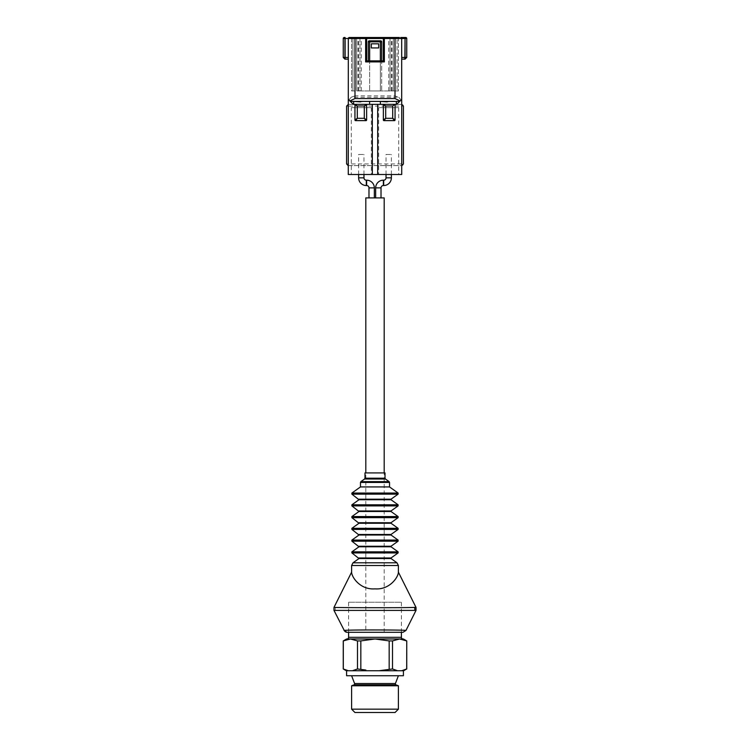 <?xml version="1.0" encoding="UTF-8"?>
<svg xmlns="http://www.w3.org/2000/svg" width="750" height="750" viewBox="0 0 750 750"><rect width="100%" height="100%" fill="white"/><g stroke="black" fill="none" stroke-linecap="round" stroke-linejoin="round"><path stroke-width="0.56" stroke-dasharray="3.75 2.81" d="M343.256 640.913L343.256 668.972M346.303 670.734L403.697 670.734M343.312 668.972L348.356 670.734M406.744 640.913L399.6 638.981L403.406 638.981M403.406 670.734L399.6 670.734L403.406 670.734M398.391 675.741L351.609 675.741L398.391 675.741M346.931 638.981L403.069 638.981M401.4 632.306L401.4 602.231L348.6 602.231L401.4 602.231M348.6 632.306L348.6 602.231M399.6 638.981L350.4 638.981L399.6 638.981L392.512 640.913L392.512 668.972L397.547 670.734M346.594 638.981L350.4 638.981L343.312 640.913M354.947 712.5L395.053 712.5M398.391 709.163L351.609 709.163M351.609 685.772L398.391 685.772M346.594 675.741L403.406 675.741M406.744 668.972L401.644 670.734M406.688 640.913L406.688 668.972M392.512 668.972L379.097 670.734M392.512 640.913L389.175 640.913L389.175 668.972M389.175 640.913L375 638.981L360.825 640.913L360.825 668.972L365.869 670.069M360.825 668.972L357.488 668.972L352.453 670.734M360.825 640.913L357.488 640.913L357.488 668.972M357.488 640.913L350.4 638.981M374.334 197.897L368.981 197.897L374.334 197.897M358.622 174.506L358.622 154.453L363.975 154.453L358.622 154.453M363.975 174.506L363.975 154.453M381.019 197.897L375.666 197.897L381.019 197.897M386.025 174.506L386.025 154.453L391.378 154.453L386.025 154.453M391.378 174.506L391.378 154.453M365.812 632.306L384.188 632.306L365.812 632.306L365.812 472.913M384.188 197.897L365.812 197.897M384.188 632.306L384.188 472.913M353.644 104.334L369.619 104.334M365.981 120.628L366.647 119.962L366.647 104.334L354.947 104.334L354.947 119.962L355.622 120.628M353.644 101.4L350.344 101.4L348.309 99.356L353.278 104.334L348.309 99.356L348.272 101.259M380.381 104.334L348.272 104.428L401.728 104.428L377.672 104.428L396.722 104.334L401.691 99.356L396.722 104.334L399.656 101.4L396.356 101.4M351.272 107.672L371.325 107.672L351.272 107.672L351.272 174.506L371.325 174.506L351.272 174.506M371.325 107.672L371.325 174.506M378.675 107.672L398.728 107.672L378.675 107.672L378.675 174.506L398.728 174.506L378.675 174.506M398.728 107.672L398.728 174.506M350.344 101.4L353.278 104.334M348.919 99.966L351.206 97.247L398.728 97.247L395.016 95.897L355.003 95.822L355.003 38.503L401.691 38.503A1.003 1.003 0 0 0 400.688 37.5A1.003 1.003 0 0 1 401.691 38.503L405.075 38.503L405.075 37.5M351.206 97.247L355.003 95.822M398.728 97.247L401.072 99.984L399.656 101.4M395.484 101.409L387.206 101.869M380.381 101.4L369.619 101.4M368.756 101.409L360.469 101.869M401.072 99.984L401.691 99.356L401.691 38.503L401.691 59.137L405.075 59.137L406.744 57.469L405.075 57.469L405.075 59.137M394.378 120.628L395.053 119.962L395.053 104.334L383.353 104.334L383.353 119.962L384.019 120.628M348.272 174.506L401.728 174.506M346.594 106.097L348.272 106.097L348.272 104.428A1.669 1.669 0 0 0 346.594 106.097L346.594 163.941A1.669 1.669 0 0 0 348.272 165.609L401.728 165.609A1.669 1.669 0 0 0 403.406 163.941L348.272 163.941L348.272 106.097L403.406 106.097A1.669 1.669 0 0 0 401.728 104.428A1.669 1.669 0 0 1 403.406 106.097M348.272 165.609L348.272 163.941L346.594 163.941A1.669 1.669 0 0 0 348.272 165.609L401.728 165.609L401.728 104.428M401.728 100.641L401.691 99.356M372.328 104.428L377.672 104.428M406.744 57.469L406.744 38.503L405.075 38.503L405.075 57.469L401.691 57.469L401.691 38.503A1.003 1.003 0 0 0 400.688 37.5A1.003 1.003 0 0 1 401.691 38.503M400.688 37.5L404.887 37.5L404.887 59.137M406.744 38.503A1.003 1.003 0 0 0 405.741 37.5M365.644 61.894L366.647 60.891L366.647 38.503L356.625 38.503A1.003 1.003 0 0 0 355.622 37.5A1.003 1.003 0 0 1 356.625 38.503L359.962 38.503A1.003 1.003 0 0 0 358.959 37.5A1.003 1.003 0 0 1 359.962 38.503L365.644 38.503L365.644 61.894L384.356 61.894L384.356 38.503L397.05 38.503L383.353 38.503L383.353 60.891L384.356 61.894M359.962 38.503L359.962 90.966L390.038 90.966L390.038 38.503L390.038 90.966L393.375 90.966L393.375 38.503L393.375 90.966L397.05 90.966L352.95 90.966L359.962 90.966L359.962 38.503A1.003 1.003 0 0 0 358.959 37.5M356.625 38.503L356.625 90.966L356.625 38.503A1.003 1.003 0 0 0 355.622 37.5M351.609 38.503L351.609 90.966L352.95 90.966L351.609 90.966L351.609 38.503A1.003 1.003 0 0 0 350.606 37.5A1.003 1.003 0 0 1 351.609 38.503L352.95 38.503L351.609 38.503A1.003 1.003 0 0 0 350.606 37.5M398.391 90.966L397.05 90.966L398.391 90.966L398.391 38.503A1.003 1.003 0 0 1 399.394 37.5A1.003 1.003 0 0 0 398.391 38.503L397.05 38.503L398.391 38.503L398.391 90.966M397.05 37.5L395.016 37.5L397.05 37.5L397.05 90.966L397.05 37.5L399.394 37.5A1.003 1.003 0 0 0 398.391 38.503M394.378 37.5A1.003 1.003 0 0 0 393.375 38.503A1.003 1.003 0 0 1 394.378 37.5A1.003 1.003 0 0 0 393.375 38.503M391.041 37.5A1.003 1.003 0 0 0 390.038 38.503A1.003 1.003 0 0 1 391.041 37.5A1.003 1.003 0 0 0 390.038 38.503M348.309 57.994L348.309 59.137L344.925 59.137L344.925 57.469L343.256 57.469L343.256 38.503L355.003 38.503L354.994 37.5L352.95 37.5L352.95 38.503L352.95 37.5M395.016 95.897L395.016 37.5L354.994 37.5M348.309 57.469L348.309 38.503A1.003 1.003 0 0 1 349.312 37.5A1.003 1.003 0 0 0 348.309 38.503A1.003 1.003 0 0 1 349.312 37.5A1.003 1.003 0 0 0 348.309 38.503L348.309 57.469L344.925 57.469L344.925 37.5M345.113 37.5L345.113 59.137M344.259 37.5A1.003 1.003 0 0 0 343.256 38.503M348.309 99.356L348.309 38.503M380.344 60.891L380.344 90.966L380.344 40.838L369.656 40.838L369.656 41.841L381.684 41.841A1.003 1.003 0 0 0 380.681 40.838A1.003 1.003 0 0 1 381.684 41.841L381.684 90.966L368.316 90.966L381.684 90.966L381.684 60.891M369.319 40.838A1.003 1.003 0 0 0 368.316 41.841L368.316 60.891M371.325 47.944L378.675 47.944L378.675 43.819L371.325 43.819L371.325 47.944M360.469 486.928L389.531 486.928M398.391 572.156C398.372 577.116 389.756 590.025 375 588.862C360.234 589.997 351.637 577.069 351.609 572.156M333.984 610.406L416.016 610.406M416.025 607.416C413.072 607.659 348.938 607.931 335.616 607.416L333.975 607.416M405.994 630.45L405.759 630.441C401.297 629.681 342.741 629.906 344.034 630.45L344.006 630.45M364.978 472.913L385.022 472.913M375 472.913C365.128 472.913 365.128 472.913 375 472.913C384.872 472.913 384.872 472.913 375 472.913M347.213 632.306L402.797 632.306A3.337 3.309 -90 0 0 405.759 630.441M349.106 632.306L400.894 632.306L349.106 632.306M354.009 684.853L395.991 684.853M395.409 683.55L354.591 683.55M401.4 637.312L348.6 637.312M366.309 180.188L366.309 185.531M363.975 177.844L358.622 177.844M381.019 187.875L375.666 187.875M383.353 185.531L383.353 180.188M374.334 187.875L368.981 187.875M366.647 180.188L366.647 185.531M383.691 185.531L383.691 180.188M391.378 177.844L386.025 177.844M372.328 165.609L372.328 174.506M377.672 165.609L377.672 174.506M361.303 90.966L361.303 37.5M358.622 90.966L358.622 37.5M357.956 90.966L357.956 37.5M355.284 90.966L355.284 37.5M352.95 90.966L352.95 38.503L352.95 90.966M394.716 90.966L394.716 37.5M392.044 90.966L392.044 37.5M391.378 90.966L391.378 37.5M388.697 90.966L388.697 37.5M383.353 38.503L384.356 38.503L384.356 37.5M366.647 38.503L365.644 38.503L365.644 37.5M368.316 41.841L369.656 41.841L369.656 90.966L369.656 60.891M358.988 499.744L391.012 499.744M358.988 511.5L391.012 511.5M358.988 523.266L391.012 523.266M358.988 535.022L391.012 535.022M358.988 546.778L391.012 546.778M358.988 558.534L391.012 558.534M364.556 479.016L385.444 479.016M389.119 481.631L360.881 481.631M360.469 482.447L389.531 482.447M351.891 493.05L398.109 493.05M351.891 494.138L398.109 494.138M358.988 499.2L391.012 499.2M351.891 504.806L398.109 504.806M351.891 505.894L398.109 505.894M358.988 510.956L391.012 510.956M351.891 516.562L398.109 516.562M351.891 517.65L398.109 517.65M358.988 522.712L391.012 522.712M351.891 528.328L398.109 528.328M351.891 529.416L398.109 529.416M358.988 534.478L391.012 534.478M351.891 540.084L398.109 540.084M351.891 541.172L398.109 541.172M358.988 546.234L391.012 546.234M351.891 551.841L398.109 551.841M351.891 552.928L398.109 552.928M358.988 557.991L391.012 557.991M396.994 562.8L353.006 562.8M351.609 565.519L398.391 565.519M335.541 610.444A3.337 3.15 92.2 0 1 335.616 607.416M385.022 478.2L364.978 478.2"/><path stroke-width="1.12" d="M354.591 683.55L395.409 683.55A1.003 1.003 0 0 0 395.991 684.853L354.009 684.853A1.003 1.003 0 0 0 354.591 683.55L351.609 675.741M401.784 670.706L406.688 668.972L403.697 670.734L346.303 670.734L343.256 668.972L343.256 640.913L350.4 638.981L346.931 638.981A1.669 1.669 0 0 0 348.6 637.312L348.6 632.306M348.6 637.312L401.4 637.312A1.669 1.669 0 0 0 403.069 638.981L399.6 638.981L403.406 638.981L406.744 640.913L406.688 668.972M346.594 670.734L346.594 675.741L403.406 675.741L403.406 670.734M395.409 683.55L398.391 675.741M354.009 684.853L351.609 685.772L351.609 709.163L398.391 709.163L398.391 685.772L351.609 685.772M395.991 684.853L398.391 685.772M398.391 709.163L395.053 712.5L354.947 712.5L351.609 709.163M401.4 637.312L401.4 632.306M379.097 670.734L392.512 668.972L392.512 640.913L399.6 638.981L346.594 638.981L343.256 640.913M350.4 638.981L357.488 640.913L357.488 668.972L352.453 670.734M343.312 640.913L343.312 668.972L348.356 670.734M357.488 668.972L365.869 670.069M357.488 640.913L360.825 640.913L360.825 668.972M360.825 640.913L375 638.981L389.175 640.913L389.175 668.972M397.547 670.734L392.512 668.972M392.512 640.913L389.175 640.913M399.6 638.981L406.688 640.913M358.622 174.506L358.622 177.844A7.687 7.687 0 0 0 366.309 185.531L366.647 185.531A2.344 2.344 0 0 1 368.981 187.875L374.334 187.875A7.687 7.687 0 0 0 366.647 180.188L366.309 180.188A2.344 2.344 0 0 1 363.975 177.844L363.975 174.506M375.666 197.897L375.666 187.875A7.687 7.687 0 0 1 383.353 180.188L383.691 180.188A2.344 2.344 0 0 0 386.025 177.844L386.025 174.506M375.666 187.875L381.019 187.875A2.344 2.344 0 0 1 383.353 185.531L383.691 185.531A7.687 7.687 0 0 0 391.378 177.844L391.378 174.506M374.334 187.875L374.334 197.897M368.981 187.875L368.981 197.897M381.019 187.875L381.019 197.897M365.812 472.913L365.812 197.897L384.188 197.897L384.188 472.913M372.328 104.334L372.328 174.506L348.272 174.506L348.309 38.503L343.256 38.503L343.256 57.469L348.309 57.469L348.309 59.137L344.925 59.137L343.256 57.469L344.925 59.137L344.925 37.5L344.259 37.5A1.003 1.003 0 0 0 343.256 38.503A1.003 1.003 0 0 1 344.259 37.5L345.113 37.5L345.113 59.137M360.469 101.869L353.644 101.4L369.619 101.4L369.619 104.334L366.647 104.334L366.647 119.962A0.666 0.666 0 0 1 365.981 120.628L364.303 118.294L364.303 106.003L357.291 106.003L357.291 118.294L364.303 118.294L366.647 119.962M354.947 119.962A0.666 0.666 0 0 0 355.622 120.628L365.981 120.628L355.622 120.628L357.291 118.294L354.947 119.962L354.947 104.334L353.278 104.334L348.309 99.356M387.206 101.869L380.381 101.4L395.484 101.409M383.353 104.334L395.053 104.334L395.053 119.962A0.666 0.666 0 0 1 394.378 120.628L384.019 120.628A0.666 0.666 0 0 1 383.353 119.962L383.353 104.334L380.381 104.334L380.381 101.4L368.756 101.409M403.406 106.097L403.406 163.941L403.406 106.097L401.728 104.428L401.691 99.356L396.722 104.334L395.053 104.334M399.656 101.4L396.356 101.4L396.356 104.334M392.709 106.003L385.697 106.003L385.697 118.294L392.709 118.294L392.709 106.003L394.95 104.334M395.053 119.962L392.709 118.294L394.378 120.628L384.019 120.628L385.697 118.294L383.353 119.962M383.447 104.334L385.697 106.003M354.947 104.334L357.291 106.003M355.05 104.334L366.647 104.334M364.303 106.003L366.553 104.334M350.344 101.4L353.644 101.4L353.644 104.334M380.381 104.334L369.619 104.334M372.328 174.506L401.728 174.506L401.728 104.428M403.406 163.941L401.728 165.609M348.272 165.609L346.594 163.941L346.594 106.097L348.272 104.428M349.884 100.931L354.994 98.559L395.006 98.559L395.006 37.5L384.356 37.5A1.003 1.003 0 0 0 383.353 38.503L366.647 38.503L366.647 60.891L383.353 60.891L366.647 60.891L365.644 61.894L365.644 38.503L366.647 38.503A1.003 1.003 0 0 0 365.644 37.5L399.394 37.5M400.116 100.931L395.006 98.559M405.075 59.137L405.075 38.503L404.887 57.469L406.744 57.469L405.075 59.137L401.691 59.137L401.691 57.469L404.887 57.469L404.887 59.137M406.744 57.469L406.744 38.503A1.003 1.003 0 0 0 405.741 37.5L405.075 37.5L405.741 37.5A1.003 1.003 0 0 1 406.744 38.503L405.075 38.503L405.075 37.5M401.691 99.356L401.691 38.503L384.356 38.503L384.356 61.894L383.353 60.891L383.353 38.503A1.003 1.003 0 0 1 384.356 37.5L397.05 37.5M366.647 38.503A1.003 1.003 0 0 0 365.644 37.5A1.003 1.003 0 0 1 366.647 38.503A1.003 1.003 0 0 0 365.644 37.5L349.312 37.5A1.003 1.003 0 0 0 348.309 38.503L354.994 38.503L354.994 37.5M352.95 37.5L349.312 37.5M400.688 37.5L404.887 37.5L404.887 38.503L401.691 38.503A1.003 1.003 0 0 0 400.688 37.5A1.003 1.003 0 0 1 401.691 38.503M381.684 60.891L381.684 41.841A1.003 1.003 0 0 0 380.681 40.838L380.681 40.838M369.656 40.838L380.344 40.838L380.344 41.841L369.656 41.841L369.656 40.838M369.656 60.891L369.656 41.841L368.316 41.841A1.003 1.003 0 0 1 369.319 40.838A1.003 1.003 0 0 0 368.316 41.841L368.316 60.891M378.675 43.819L371.325 43.819L371.325 47.944L378.675 47.944L378.675 43.819M360.469 486.928L360.469 482.447L389.531 482.447L389.531 486.928L360.469 486.928L351.891 493.05L351.891 494.138L398.109 494.138L398.109 493.05L351.891 493.05M375 588.862C389.728 589.997 398.363 577.106 398.391 572.156L405.394 586.172L398.391 572.156L398.391 565.519L351.609 565.519L351.609 572.156C351.656 577.153 360.244 590.016 375 588.862M333.984 610.406L333.975 607.416L351.609 572.156L333.975 607.416C336.863 607.659 401.231 607.931 414.441 607.416L416.025 607.416L405.394 586.172L416.025 607.416L416.016 610.406L333.984 610.406L344.25 630.441C348.778 629.681 407.222 629.906 405.966 630.45L416.016 610.406M402.797 632.306L347.213 632.306A3.337 3.309 90 0 1 344.25 630.441M385.022 478.2L385.022 472.913L364.978 472.913L364.978 478.2L385.022 478.2L385.444 479.016L364.556 479.016L360.881 481.631L389.119 481.631L385.444 479.016M344.006 630.45L346.997 632.306M366.647 185.531L366.647 180.188M383.691 180.188L383.691 185.531M386.025 177.844L391.378 177.844M383.353 180.188L383.353 185.531M358.622 177.844L363.975 177.844M366.309 185.531L366.309 180.188M377.672 104.334L377.672 174.506M384.356 37.5A1.003 1.003 0 0 0 383.353 38.503L384.356 38.503L384.356 37.5M384.356 61.894L365.644 61.894M354.994 98.559L354.994 38.503L365.644 38.503L365.644 37.5M381.684 41.841L380.344 41.841L380.344 60.891M358.988 499.2L391.012 499.2L391.012 499.744L358.988 499.744L351.891 494.138M358.988 510.956L391.012 510.956L391.012 511.5L358.988 511.5L351.891 505.894L398.109 505.894L398.109 504.806L351.891 504.806L351.891 505.894M358.988 522.712L391.012 522.712L391.012 523.266L358.988 523.266L351.891 517.65L398.109 517.65L398.109 516.562L351.891 516.562L351.891 517.65M358.988 534.478L391.012 534.478L391.012 535.022L358.988 535.022L351.891 529.416L398.109 529.416L398.109 528.328L351.891 528.328L351.891 529.416M358.988 546.234L391.012 546.234L391.012 546.778L358.988 546.778L351.891 541.172L398.109 541.172L398.109 540.084L351.891 540.084L351.891 541.172M358.988 557.991L391.012 557.991L391.012 558.534L358.988 558.534L351.891 552.928L398.109 552.928L398.109 551.841L351.891 551.841L351.891 552.928M351.609 565.519L353.006 562.8L396.994 562.8L391.012 558.534M414.516 610.444A3.337 3.15 -92.2 0 0 414.441 607.416M406.744 668.972L406.744 640.913M389.531 482.447L389.119 481.631M389.531 486.928L398.109 493.05M391.012 499.2L398.109 494.138M391.012 499.744L398.109 504.806M391.012 510.956L398.109 505.894M391.012 511.5L398.109 516.562M391.012 522.712L398.109 517.65M391.012 523.266L398.109 528.328M391.012 534.478L398.109 529.416M391.012 535.022L398.109 540.084M391.012 546.234L398.109 541.172M391.012 546.778L398.109 551.841M391.012 557.991L398.109 552.928M398.391 565.519L396.994 562.8M405.994 630.45L403.003 632.306M364.978 478.2L364.556 479.016M358.988 558.534L353.006 562.8M358.988 546.778L351.891 551.841M358.988 535.022L351.891 540.084M358.988 523.266L351.891 528.328M358.988 511.5L351.891 516.562M358.988 499.744L351.891 504.806M360.469 482.447L360.881 481.631"/></g></svg>

